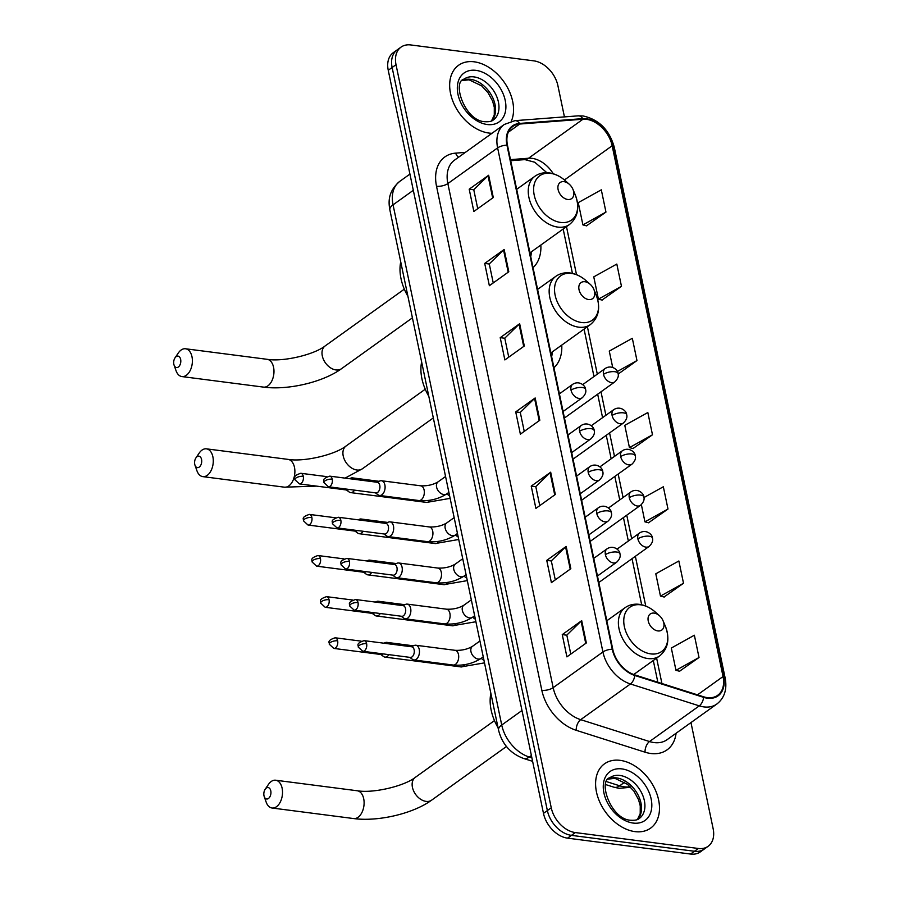 <?xml version="1.0" encoding="UTF-8"?>
<svg xmlns="http://www.w3.org/2000/svg" width="899" height="899" viewBox="0 0 899 899"><rect width="100%" height="100%" fill="white"/><g stroke="black" fill="none" stroke-linecap="round" stroke-linejoin="round"><path stroke-width="1.35" d="M553.953 367.747A43.691 30.072 54.4 0 0 561.763 345.092M533.04 267.677A43.691 30.072 54.4 0 0 540.85 245.034M564.437 116.892L557.897 85.63A24.734 17.025 54.4 0 0 533.826 60.851L410.787 44.95A24.734 17.025 54.4 0 0 401.033 47.119L393.256 52.704A24.734 17.025 54.4 0 0 388.244 70.291L543.479 813.37A24.734 17.025 54.4 0 0 567.561 838.149L690.589 854.05A24.734 17.025 54.4 0 0 700.343 851.881L704.232 849.094A24.734 17.025 54.4 0 1 694.477 851.263A24.734 17.025 54.4 0 0 704.232 849.094L708.12 846.296A24.734 17.025 54.4 0 0 713.143 828.709L690.971 722.582M397.144 49.906A24.734 17.025 54.4 0 0 392.133 67.492L547.367 810.583A24.734 17.025 54.4 0 0 571.449 835.362L694.477 851.263L571.449 835.362A24.734 17.025 54.4 0 1 547.367 810.583L392.133 67.492A24.734 17.025 54.4 0 1 397.144 49.906M474.166 61.806A39.567 27.24 54.4 0 0 458.557 65.29A39.567 27.24 54.4 0 0 453.883 103.621A39.567 27.24 54.4 0 0 489.056 133.074A39.567 27.24 54.4 0 0 491.978 133.288A39.567 27.24 54.4 0 1 489.056 133.074A39.567 27.24 54.4 0 1 453.883 103.621A39.567 27.24 54.4 0 1 458.557 65.29A39.567 27.24 54.4 0 1 474.166 61.806A39.567 27.24 54.4 0 1 505.766 84.596A39.567 27.24 54.4 0 1 511.306 121.241A39.567 27.24 54.4 0 0 505.766 84.596A39.567 27.24 54.4 0 0 474.166 61.806M620.096 760.352A39.567 27.24 54.4 0 0 604.488 763.835A39.567 27.24 54.4 0 0 599.813 802.166A39.567 27.24 54.4 0 0 634.986 831.62A39.567 27.24 54.4 0 0 650.606 828.136A39.567 27.24 54.4 0 0 655.27 789.805A39.567 27.24 54.4 0 0 620.096 760.352A39.567 27.24 54.4 0 0 604.488 763.835A39.567 27.24 54.4 0 0 599.813 802.166A39.567 27.24 54.4 0 0 634.986 831.62A39.567 27.24 54.4 0 0 650.606 828.136A39.567 27.24 54.4 0 0 655.27 789.805A39.567 27.24 54.4 0 0 620.096 760.352M586.485 119.331A26.374 18.16 -125.6 0 1 612.163 145.762L723.054 676.542A26.374 18.16 -125.6 0 1 717.694 695.298A26.374 18.16 -125.6 0 1 703.614 696.792L634.784 674.902A26.374 18.16 -125.6 0 1 612.77 649.303L507.463 145.222A26.374 18.16 -125.6 0 1 512.812 126.467A26.374 18.16 -125.6 0 1 519.701 124.04L582.957 119.23A26.374 18.16 -125.6 0 1 586.485 119.331M586.362 118.735A27.037 18.609 54.4 0 0 582.743 118.634L519.487 123.444A27.037 18.609 54.4 0 0 506.946 145.155L612.253 649.235A27.037 18.609 54.4 0 0 634.806 675.475L703.647 697.366A27.037 18.609 54.4 0 0 723.571 676.61L612.68 145.829A27.037 18.609 54.4 0 0 586.362 118.735M679.532 671.238L699.017 657.495L694.365 635.222L671.317 648.044L675.969 670.317L679.768 671.295M664.024 597.003L683.51 583.26L678.857 560.987L655.798 573.809L660.462 596.082L664.26 597.06M648.516 522.769L667.991 509.025L663.338 486.764L643.942 497.54M586.485 225.829L605.96 212.085L601.307 189.824L578.259 202.635L582.912 224.907L586.721 225.885M601.993 300.064L621.467 286.32L616.815 264.059L593.767 276.87L598.419 299.142L602.229 300.12M633.008 448.534L652.483 434.79L647.831 412.529L624.783 425.339L629.435 447.612L633.244 448.59M401.033 47.119A24.734 17.025 54.4 0 0 396.021 64.706L551.256 807.796A24.734 17.025 54.4 0 0 575.338 832.575L698.366 848.476A24.734 17.025 54.4 0 0 708.12 846.296M570.831 568.707L551.402 582.642L546.749 560.369L566.179 546.435L570.831 568.707M586.339 642.942L566.909 656.877L562.257 634.604L581.687 620.67L586.339 642.942M524.308 346.003L504.867 359.937L500.215 337.664L519.656 323.73L524.308 346.003M508.8 271.768L489.359 285.702L484.707 263.429L504.148 249.495L508.8 271.768M493.293 197.533L473.852 211.467L469.199 189.195L488.64 175.26L493.293 197.533M555.324 494.472L535.894 508.407L531.23 486.134L550.671 472.2L555.324 494.472M539.816 420.238L520.375 434.172L515.723 411.899L535.163 397.965L539.816 420.238M618.152 374.063L636.975 360.555L632.323 338.294L609.275 351.104L612.691 367.41M515.723 411.899L520.307 412.495M524.252 431.396L520.285 412.405L534.568 398.459A6.596 2.585 -11.8 0 1 535.163 397.965M531.23 486.134L535.815 486.73M539.76 505.631L535.804 486.64L550.076 472.694A6.596 2.585 -11.8 0 1 550.671 472.2M469.199 189.195L473.784 189.79M477.729 208.692L473.762 189.7L488.045 175.755A6.596 2.585 -11.8 0 1 488.64 175.26M484.707 263.429L489.292 264.025M493.236 282.927L489.27 263.935L503.552 249.989A6.596 2.585 -11.8 0 1 504.148 249.495M500.215 337.664L504.8 338.26M508.744 357.161L504.777 338.17L519.06 324.224A6.596 2.585 -11.8 0 1 519.656 323.73M562.257 634.604L566.831 635.2M570.786 654.101L566.819 635.11L581.091 621.164A6.596 2.585 -11.8 0 1 581.687 620.67M546.749 560.369L551.323 560.965M555.279 579.866L551.312 560.875L565.583 546.929A6.596 2.585 -11.8 0 1 566.179 546.435M652.483 434.79L629.435 447.612M636.975 360.555L617.343 371.478M621.467 286.32L598.419 299.142M605.96 212.085L582.912 224.907M667.991 509.025L644.943 521.847L641.358 504.642M644.943 521.847L648.752 522.825M683.51 583.26L660.462 596.082M699.017 657.495L675.969 670.317M173.844 364.264A5.765 3.517 -82.6 0 0 174.08 365.129A5.765 3.517 -82.6 0 0 178.62 366.792A5.765 3.517 -82.6 0 0 180.643 359.386A5.765 3.517 -82.6 0 0 175.024 357.836A5.765 3.517 -82.6 0 0 173.844 364.264M175.024 357.836L178.328 352.97A14.013 8.552 97.4 0 1 185.52 348.767A14.013 8.552 97.4 0 1 191.981 356.746A14.013 8.552 97.4 0 1 181.924 376.569A14.013 8.552 97.4 0 1 176.035 370.68L174.08 365.129M567.741 199.477A9.889 6.81 54.4 0 0 572.944 189.341A9.889 6.81 54.4 0 0 569.314 184.273A9.889 6.81 54.4 0 0 564.021 181.665A9.889 6.81 54.4 0 0 558.11 189.565A9.889 6.81 54.4 0 0 567.741 199.477M530.736 256.653A39.151 26.948 54.4 0 0 531.376 251.821M400.729 261.879A45.332 31.207 54.4 0 0 407.91 296.277M194.746 464.334A5.765 3.517 -82.6 0 0 194.982 465.199A5.765 3.517 -82.6 0 0 199.522 466.862A5.765 3.517 -82.6 0 0 201.556 459.456A5.765 3.517 -82.6 0 0 195.926 457.906A5.765 3.517 -82.6 0 0 194.746 464.334M195.926 457.906L199.23 453.029A14.013 8.552 97.4 0 1 206.422 448.837A14.013 8.552 97.4 0 1 212.883 456.816A14.013 8.552 97.4 0 1 202.826 476.627A14.013 8.552 97.4 0 1 196.937 470.75L194.982 465.199M588.643 299.547A9.889 6.81 54.4 0 0 593.857 289.411A9.889 6.81 54.4 0 0 590.216 284.342A9.889 6.81 54.4 0 0 584.923 281.735A9.889 6.81 54.4 0 0 579.012 289.635A9.889 6.81 54.4 0 0 588.643 299.547M551.649 356.723A39.151 26.948 54.4 0 0 552.278 351.891M421.631 361.949A45.332 31.207 54.4 0 0 428.823 396.335M263.98 795.716A5.765 3.517 -82.6 0 0 264.216 796.581A5.765 3.517 -82.6 0 0 268.756 798.245A5.765 3.517 -82.6 0 0 270.779 790.839A5.765 3.517 -82.6 0 0 265.16 789.288A5.765 3.517 -82.6 0 0 263.98 795.716M265.16 789.288L268.464 784.411A14.013 8.552 97.4 0 1 275.645 780.22A14.013 8.552 97.4 0 1 282.117 788.198A14.013 8.552 97.4 0 1 272.06 808.01A14.013 8.552 97.4 0 1 266.171 802.133L264.216 796.581M657.877 630.929A9.889 6.81 54.4 0 0 663.08 620.793A9.889 6.81 54.4 0 0 659.45 615.725A9.889 6.81 54.4 0 0 654.157 613.118A9.889 6.81 54.4 0 0 648.246 621.018A9.889 6.81 54.4 0 0 657.877 630.929M490.865 693.331A45.332 31.207 54.4 0 0 498.046 727.718M346.418 489.977L349.183 492.011A7.417 4.529 -82.6 0 0 350.576 492.596A7.417 4.529 -82.6 0 0 352.925 491.922A7.417 4.529 -82.6 0 0 354.532 490.146M303.278 476.324A5.36 3.27 -82.6 0 0 300.805 473.279C291.029 476.436 296.041 478.774 294.872 479.684A5.36 2.101 168.2 0 1 295.906 478.043A5.36 2.101 -11.8 0 1 303.278 476.324A5.36 3.27 -82.6 0 1 299.423 483.909L346.958 490.045A5.36 3.27 -82.6 0 0 348.655 489.562A5.36 3.27 -82.6 0 0 348.846 489.404M354.768 479.369A7.417 4.529 -82.6 0 0 352.475 477.875A7.417 4.529 -82.6 0 0 350.981 478.077L349.464 478.684M355.015 531.107L357.78 533.141A7.417 4.529 -82.6 0 0 359.173 533.714A7.417 4.529 -82.6 0 0 361.51 533.04A7.417 4.529 -82.6 0 0 363.117 531.275M311.863 517.453A5.36 3.27 -82.6 0 0 309.391 514.408C299.625 517.566 304.626 519.892 303.457 520.813A5.36 2.101 168.2 0 1 304.491 519.173A5.36 2.101 -11.8 0 1 311.863 517.453A5.36 3.27 -82.6 0 1 308.02 525.027L355.543 531.174A5.36 3.27 -82.6 0 0 357.24 530.68A5.36 3.27 -82.6 0 0 357.431 530.534M363.353 520.499A7.417 4.529 -82.6 0 0 361.072 519.004A7.417 4.529 -82.6 0 0 359.578 519.206L358.06 519.813M363.601 572.225L366.365 574.27A7.417 4.529 -82.6 0 0 367.758 574.843A7.417 4.529 -82.6 0 0 370.107 574.169A7.417 4.529 -82.6 0 0 371.714 572.393M320.46 558.582A5.36 3.27 -82.6 0 0 317.988 555.526C308.211 558.695 313.223 561.021 312.054 561.942A5.36 2.101 168.2 0 1 313.088 560.302A5.36 2.101 -11.8 0 1 320.46 558.582A5.36 3.27 -82.6 0 1 316.605 566.156L364.14 572.303A5.36 3.27 -82.6 0 0 365.837 571.809A5.36 3.27 -82.6 0 0 366.028 571.663M371.95 561.617A7.417 4.529 -82.6 0 0 369.658 560.133A7.417 4.529 -82.6 0 0 368.174 560.335L366.646 560.942M372.197 613.354L374.962 615.399A7.417 4.529 -82.6 0 0 376.355 615.972A7.417 4.529 -82.6 0 0 378.704 615.298A7.417 4.529 -82.6 0 0 380.311 613.523M329.045 599.7A5.36 3.27 -82.6 0 0 326.573 596.655C316.808 599.824 321.82 602.15 320.64 603.06A5.36 2.101 168.2 0 1 321.685 601.431A5.36 2.101 -11.8 0 1 329.045 599.7A5.36 3.27 -82.6 0 1 325.202 607.286L372.725 613.421A5.36 3.27 -82.6 0 0 374.422 612.938A5.36 3.27 -82.6 0 0 374.613 612.792M380.535 602.746A7.417 4.529 -82.6 0 0 378.254 601.251A7.417 4.529 -82.6 0 0 376.76 601.453L375.243 602.06M380.783 654.483L383.547 656.517A7.417 4.529 -82.6 0 0 384.941 657.102A7.417 4.529 -82.6 0 0 387.289 656.416A7.417 4.529 -82.6 0 0 388.896 654.652M337.642 640.83A5.36 3.27 -82.6 0 0 335.17 637.784C325.393 640.942 330.405 643.279 329.236 644.19A5.36 2.101 168.2 0 1 330.27 642.549A5.36 2.101 -11.8 0 1 337.642 640.83A5.36 3.27 -82.6 0 1 333.799 648.415L381.322 654.551A5.36 3.27 -82.6 0 0 383.019 654.067A5.36 3.27 -82.6 0 0 383.21 653.91M389.132 643.875A7.417 4.529 -82.6 0 0 386.84 642.38A7.417 4.529 -82.6 0 0 385.356 642.583L383.828 643.19M375.4 492.843L378.164 494.877A7.417 4.529 -82.6 0 0 379.558 495.461A7.417 4.529 -82.6 0 0 381.906 494.776A7.417 4.529 -82.6 0 0 385.098 486.775A7.417 4.529 -82.6 0 0 381.457 480.74A7.417 4.529 -82.6 0 0 379.962 480.943L376.771 482.212M332.248 479.189A5.36 3.27 -82.6 0 1 328.405 486.764L375.939 492.91A5.36 3.27 -82.6 0 0 377.636 492.427A5.36 3.27 -82.6 0 0 379.783 485.336A5.36 3.27 -82.6 0 0 377.31 482.28L329.776 476.144C320.01 479.302 325.022 481.639 323.854 482.549A5.36 2.101 168.2 0 1 324.887 480.909A5.36 2.101 -11.8 0 1 332.248 479.189A5.36 3.27 -82.6 0 0 329.776 476.144M383.997 533.972L386.761 536.006A7.417 4.529 -82.6 0 0 388.154 536.579A7.417 4.529 -82.6 0 0 390.492 535.905A7.417 4.529 -82.6 0 0 393.683 527.904A7.417 4.529 -82.6 0 0 390.054 521.87A7.417 4.529 -82.6 0 0 388.559 522.072L385.368 523.342M340.845 520.319A5.36 3.27 -82.6 0 1 337.001 527.893L384.525 534.04A5.36 3.27 -82.6 0 0 386.222 533.545A5.36 3.27 -82.6 0 0 388.368 526.454A5.36 3.27 -82.6 0 0 385.907 523.409L338.372 517.262C328.607 520.431 333.608 522.757 332.439 523.679A5.36 2.101 168.2 0 1 333.473 522.038A5.36 2.101 -11.8 0 1 340.845 520.319A5.36 3.27 -82.6 0 0 338.372 517.262M392.582 575.09L395.346 577.136A7.417 4.529 -82.6 0 0 396.74 577.709A7.417 4.529 -82.6 0 0 399.089 577.034A7.417 4.529 -82.6 0 0 402.28 569.033A7.417 4.529 -82.6 0 0 398.639 562.988A7.417 4.529 -82.6 0 0 397.156 563.201L393.953 564.471M349.441 561.448A5.36 3.27 -82.6 0 1 345.587 569.022L393.121 575.158A5.36 3.27 -82.6 0 0 394.818 574.675A5.36 3.27 -82.6 0 0 396.965 567.584A5.36 3.27 -82.6 0 0 394.492 564.538L346.969 558.391C337.192 561.56 342.204 563.887 341.036 564.808A5.36 2.101 168.2 0 1 342.07 563.167A5.36 2.101 -11.8 0 1 349.441 561.448A5.36 3.27 -82.6 0 0 346.969 558.391M401.179 616.22L403.943 618.254A7.417 4.529 -82.6 0 0 405.337 618.838A7.417 4.529 -82.6 0 0 407.674 618.152A7.417 4.529 -82.6 0 0 410.865 610.151A7.417 4.529 -82.6 0 0 407.236 604.117A7.417 4.529 -82.6 0 0 405.741 604.319L402.55 605.589M358.027 602.566A5.36 3.27 -82.6 0 1 354.184 610.151L401.707 616.287A5.36 3.27 -82.6 0 0 403.404 615.804A5.36 3.27 -82.6 0 0 405.561 608.713A5.36 3.27 -82.6 0 0 403.089 605.656L355.554 599.521C345.789 602.678 350.79 605.016 349.621 605.926A5.36 2.101 168.2 0 1 350.655 604.285A5.36 2.101 -11.8 0 1 358.027 602.566A5.36 3.27 -82.6 0 0 355.554 599.521M409.764 657.349L412.529 659.383A7.417 4.529 -82.6 0 0 413.922 659.956A7.417 4.529 -82.6 0 0 416.271 659.282A7.417 4.529 -82.6 0 0 419.462 651.281A7.417 4.529 -82.6 0 0 415.821 645.246A7.417 4.529 -82.6 0 0 414.338 645.448L411.146 646.718M366.623 643.695A5.36 3.27 -82.6 0 1 362.769 651.269L410.304 657.416A5.36 3.27 -82.6 0 0 412 656.922A5.36 3.27 -82.6 0 0 414.147 649.831A5.36 3.27 -82.6 0 0 411.675 646.786L364.151 640.65C354.375 643.808 359.386 646.134 358.218 647.055A5.36 2.101 168.2 0 1 359.252 645.415A5.36 2.101 -11.8 0 1 366.623 643.695A5.36 3.27 -82.6 0 0 364.151 640.65M606.724 781.681L619.669 785.793A32.971 22.7 54.4 0 0 624.266 786.827A32.971 22.7 54.4 0 0 630.199 786.782M624.67 782.209L619.669 785.793A16.485 8.788 107.6 0 1 613.871 787.176L605.735 784.591M388.244 70.291L396.021 64.706M690.589 854.05L698.366 848.476M567.561 838.149L575.338 832.575M543.479 813.37L551.256 807.796M389.863 209.883A16.485 6.462 -11.8 0 1 393.054 204.837L501.732 725.032A32.971 22.7 54.4 0 0 529.241 757.037A16.485 8.788 107.6 0 1 523.443 758.419C510.34 753.441 502.047 743.99 498.54 730.078L389.863 209.883C388.39 201.826 387.941 191.476 399.74 181.396A32.971 22.7 54.4 0 0 393.054 204.837L413.315 190.307M531.893 757.879L529.241 757.037L531.388 755.497M498.54 730.078A16.485 6.462 -11.8 0 1 501.732 725.032L521.993 710.502M612.163 145.762L564.437 179.98M553.267 173.765A26.374 18.16 54.4 0 0 532.062 158.348A26.374 18.16 54.4 0 0 528.533 158.246L510.475 159.629M676.093 733.247A41.219 28.375 -125.6 0 1 650.797 753.486A41.219 28.375 -125.6 0 1 645.055 752.193L576.225 730.314A41.219 28.375 -125.6 0 1 541.827 690.297L436.521 186.228A41.219 28.375 -125.6 0 1 455.647 153.133L465.345 152.392M703.647 697.366A8.248 4.394 107.6 0 1 699.276 705.872L649.516 741.54A32.971 22.7 54.4 0 0 654.112 742.574A32.971 22.7 54.4 0 0 667.114 739.675L716.874 704.007A32.971 22.7 -125.6 0 1 699.276 705.872L630.435 683.982A32.971 22.7 -125.6 0 1 602.926 651.977L497.619 147.897A8.248 3.225 -11.8 0 1 506.946 145.155M723.571 676.61A8.248 3.225 -11.8 0 1 725.156 678.026L614.275 147.256C609.421 129.984 599.06 119.556 583.181 115.982L578.192 115.847A8.248 5.518 85.6 0 1 582.743 118.634M612.253 649.235A8.248 3.225 168.2 0 0 602.926 651.977L553.166 687.656A32.971 22.7 54.4 0 0 580.675 719.661L649.516 741.54A8.248 4.394 -72.4 0 0 645.055 752.193M634.806 675.475A8.248 4.394 107.6 0 1 630.435 683.982L580.675 719.661A8.248 4.394 -72.4 0 0 576.225 730.314M578.192 115.847L514.936 120.657A8.248 5.518 85.6 0 1 519.487 123.444M436.521 186.228A8.248 3.225 -11.8 0 0 447.859 183.576L497.619 147.897A32.971 22.7 -125.6 0 1 504.305 124.455L454.546 160.123A32.971 22.7 54.4 0 0 447.859 183.576L553.166 687.656A8.248 3.225 -11.8 0 1 541.827 690.297M614.275 147.256A8.248 3.225 168.2 0 0 612.68 145.829M455.647 153.133A8.248 5.518 -94.4 0 0 458.625 157.201M723.054 676.542L697.512 694.848M661.934 683.543L656.618 658.102M645.752 606.05L635.357 556.301M631.671 538.658L626.76 515.183M623.074 497.529L618.175 474.054M614.489 456.411L609.578 432.925M605.892 415.282L600.993 391.795M597.307 374.153L587.395 326.719M576.517 274.667L566.482 226.649M582.957 119.23L528.533 158.246A14.833 9.934 -94.4 0 1 524.892 159.617L510.699 160.707M519.701 124.04L508.306 132.209M539.209 420.676L534.568 398.459M523.701 346.441L519.06 324.224M508.193 272.206L503.552 249.989M492.686 197.971L488.045 175.755M554.717 494.911L550.076 472.694M570.224 569.146L565.583 546.929M585.732 643.381L581.091 621.164M491.618 120.927A25.127 17.295 54.4 0 0 492.214 96.609A25.127 17.295 54.4 0 0 470.57 79.337A25.127 17.295 54.4 0 0 462.58 80.427M473.964 76.898A25.127 17.295 54.4 0 0 464.053 79.112C451.59 81.933 465.131 121.309 484.988 121.702C489.101 121.938 491.888 121.354 493.337 119.949A25.127 17.295 54.4 0 0 496.304 95.609A25.127 17.295 54.4 0 0 473.964 76.898M487.269 124.523A30.072 20.699 54.4 0 0 505.238 100.497A30.072 20.699 54.4 0 0 475.953 70.358A30.072 20.699 54.4 0 0 457.984 94.384A30.072 20.699 54.4 0 0 487.269 124.523M273.566 367.286A14.013 8.552 -82.6 0 0 267.104 359.308C283.219 362.072 314.268 354.622 325.146 345.935A14.013 9.642 -125.6 0 0 322.303 355.903A14.013 9.642 -125.6 0 0 335.956 369.938A14.013 9.642 -125.6 0 0 341.485 368.714C322.887 382.289 287.792 390.402 263.508 387.109A14.013 8.552 -82.6 0 0 273.566 367.286M569.314 184.273L565.1 180.553A27.262 18.767 54.4 0 0 550.514 173.361A27.262 18.767 54.4 0 0 534.22 195.15A27.262 18.767 54.4 0 0 560.774 222.458A27.262 18.767 54.4 0 0 575.124 194.521L572.944 189.341M516.678 189.329L534.916 176.26A29.678 20.43 54.4 0 0 531.41 205.006A29.678 20.43 54.4 0 0 557.785 227.099A29.678 20.43 54.4 0 0 569.494 224.492C578.057 217.288 579.934 207.298 575.124 194.521M316.56 486.123L284.421 487.179A14.013 8.552 -82.6 0 0 294.479 467.356A14.013 8.552 -82.6 0 0 288.006 459.378C304.132 462.142 335.17 454.692 346.059 446.005A14.013 9.642 -125.6 0 0 343.216 455.973A14.013 9.642 -125.6 0 0 356.858 470.008A14.013 9.642 -125.6 0 0 362.387 468.784L345.081 478.122M590.216 284.342L586.002 280.612A27.262 18.767 54.4 0 0 571.416 273.431A27.262 18.767 54.4 0 0 555.133 295.209A27.262 18.767 54.4 0 0 581.675 322.527A27.262 18.767 54.4 0 0 596.026 294.591L593.857 289.411M537.58 289.399L555.818 276.33A29.678 20.43 54.4 0 0 552.312 305.076A29.678 20.43 54.4 0 0 578.686 327.169A29.678 20.43 54.4 0 0 590.396 324.561C598.959 317.358 600.835 307.368 596.026 294.591M363.702 798.739A14.013 8.552 -82.6 0 0 357.24 790.76C373.355 793.525 404.393 786.074 415.282 777.388A14.013 9.642 -125.6 0 0 412.439 787.355A14.013 9.642 -125.6 0 0 426.092 801.391A14.013 9.642 -125.6 0 0 431.621 800.166C413.023 813.741 377.917 821.843 353.644 818.562A14.013 8.552 -82.6 0 0 363.702 798.739M659.45 615.725L655.236 611.994A27.262 18.767 54.4 0 0 640.65 604.813A27.262 18.767 54.4 0 0 624.356 626.592A27.262 18.767 54.4 0 0 650.898 653.91A27.262 18.767 54.4 0 0 665.26 625.974L663.08 620.793M606.814 620.782L625.041 607.713A29.678 20.43 54.4 0 0 621.546 636.458A29.678 20.43 54.4 0 0 647.921 658.551A29.678 20.43 54.4 0 0 659.63 655.944C668.193 648.741 670.07 638.751 665.26 625.974M637.548 819.472A25.127 17.295 54.4 0 0 638.155 795.154A25.127 17.295 54.4 0 0 616.5 777.893A25.127 17.295 54.4 0 0 608.511 778.972M619.905 775.455A25.127 17.295 54.4 0 0 609.994 777.657C597.52 780.478 611.062 819.854 630.918 820.248C635.031 820.484 637.818 819.899 639.268 818.495A25.127 17.295 54.4 0 0 642.234 794.154A25.127 17.295 54.4 0 0 619.905 775.455M633.199 823.068A30.072 20.699 54.4 0 0 651.168 799.042A30.072 20.699 54.4 0 0 621.883 768.903A30.072 20.699 54.4 0 0 603.926 792.929A30.072 20.699 54.4 0 0 633.199 823.068M582.709 384.626L605.184 368.5C611.545 364.32 618.096 369.916 618.062 373.512A8.248 3.225 168.2 0 0 614.849 371.714A8.248 3.225 -11.8 0 0 603.51 374.366A8.248 5.675 54.4 0 0 611.545 382.626A8.248 5.675 54.4 0 0 614.792 381.906L564.448 418.001M605.184 368.5A8.248 5.675 54.4 0 0 603.51 374.366M350.576 492.596L426.598 502.417A7.417 4.529 -82.6 0 0 430.441 500.136M446.915 493.776A7.417 5.102 54.4 0 0 449.601 495.821M591.295 425.744L613.781 409.629C620.141 405.449 626.693 411.034 626.648 414.641A8.248 3.225 168.2 0 0 623.445 412.843A8.248 3.225 -11.8 0 0 612.107 415.495A8.248 5.675 54.4 0 0 620.13 423.755A8.248 5.675 54.4 0 0 623.389 423.024L573.045 459.131M613.781 409.629A8.248 5.675 54.4 0 0 612.107 415.495M359.173 533.714L435.195 543.547A7.417 4.529 -82.6 0 0 439.027 541.265M455.512 534.905A7.417 5.102 54.4 0 0 458.198 536.939M599.891 466.873L622.366 450.759C628.738 446.567 635.278 452.163 635.245 455.771A8.248 3.225 168.2 0 0 632.031 453.973A8.248 3.225 -11.8 0 0 620.692 456.613A8.248 5.675 54.4 0 0 628.727 464.884A8.248 5.675 54.4 0 0 631.975 464.154L581.631 500.249M622.366 450.759A8.248 5.675 54.4 0 0 620.692 456.613M367.758 574.843L443.78 584.665A7.417 4.529 -82.6 0 0 447.623 582.395M464.098 576.034A7.417 5.102 54.4 0 0 466.783 578.068M608.488 508.002L630.963 491.877C637.324 487.696 643.875 493.293 643.83 496.9A8.248 3.225 168.2 0 0 640.627 495.102A8.248 3.225 -11.8 0 0 629.289 497.743A8.248 5.675 54.4 0 0 637.312 506.002A8.248 5.675 54.4 0 0 640.571 505.283L590.227 541.378M630.963 491.877A8.248 5.675 54.4 0 0 629.289 497.743M376.355 615.972L452.377 625.794A7.417 4.529 -82.6 0 0 456.22 623.513M472.694 617.152A7.417 5.102 54.4 0 0 475.38 619.197M617.074 549.12L639.549 533.006C645.92 528.826 652.46 534.411 652.427 538.018A8.248 3.225 168.2 0 0 649.213 536.22A8.248 3.225 -11.8 0 0 637.885 538.872A8.248 5.675 54.4 0 0 645.909 547.131A8.248 5.675 54.4 0 0 649.157 546.401L598.813 582.507M639.549 533.006A8.248 5.675 54.4 0 0 637.885 538.872M384.941 657.102L460.962 666.923A7.417 4.529 -82.6 0 0 464.805 664.642M481.28 658.282A7.417 5.102 54.4 0 0 483.965 660.316M559.403 393.852L572.697 384.311C579.068 380.131 585.609 385.727 585.575 389.323A8.248 3.225 168.2 0 0 582.361 387.525A8.248 3.225 -11.8 0 0 571.034 390.177A8.248 5.675 54.4 0 0 579.057 398.437A8.248 5.675 54.4 0 0 582.305 397.718L563.089 411.495M572.697 384.311A8.248 5.675 54.4 0 0 571.034 390.177M445.567 476.492L438.094 481.842A7.417 5.102 54.4 0 0 436.509 486.707A7.417 5.102 54.4 0 0 443.814 494.551A7.417 5.102 54.4 0 0 446.736 493.899L448.882 492.371M446.736 493.899C438.386 499.181 429.07 501.384 418.799 500.529A7.417 4.529 -82.6 0 0 421.148 499.855A7.417 4.529 -82.6 0 0 424.025 489.618A7.417 4.529 -82.6 0 0 420.698 485.808L381.457 480.74M567.999 434.981L581.293 425.441C587.654 421.26 594.205 426.845 594.16 430.452A8.248 3.225 168.2 0 0 590.958 428.654A8.248 3.225 -11.8 0 0 579.619 431.306A8.248 5.675 54.4 0 0 587.643 439.566A8.248 5.675 54.4 0 0 590.901 438.836L571.685 452.624M581.293 425.441A8.248 5.675 54.4 0 0 579.619 431.306M454.152 517.622L446.691 522.971A7.417 5.102 54.4 0 0 445.106 527.825A7.417 5.102 54.4 0 0 452.411 535.68A7.417 5.102 54.4 0 0 455.332 535.029L457.467 533.5M455.332 535.029C446.983 540.31 437.667 542.513 427.385 541.648A7.417 4.529 -82.6 0 0 429.733 540.973A7.417 4.529 -82.6 0 0 432.621 530.747A7.417 4.529 -82.6 0 0 429.295 526.938L390.054 521.87M576.585 476.099L589.89 466.57C596.251 462.378 602.791 467.974 602.757 471.582A8.248 3.225 168.2 0 0 599.543 469.784A8.248 3.225 -11.8 0 0 588.216 472.424A8.248 5.675 54.4 0 0 596.239 480.684A8.248 5.675 54.4 0 0 599.487 479.965L580.271 493.742M589.89 466.57A8.248 5.675 54.4 0 0 588.216 472.424M462.749 558.74L455.276 564.1A7.417 5.102 54.4 0 0 453.703 568.955A7.417 5.102 54.4 0 0 460.996 576.81A7.417 5.102 54.4 0 0 463.929 576.158L466.064 574.618M463.929 576.158C455.568 581.428 446.252 583.642 435.981 582.777A7.417 4.529 -82.6 0 0 438.33 582.102A7.417 4.529 -82.6 0 0 441.207 571.876A7.417 4.529 -82.6 0 0 437.88 568.067L398.639 562.988M585.182 517.228L598.476 507.688C604.836 503.507 611.387 509.104 611.354 512.711A8.248 3.225 168.2 0 0 608.14 510.913A8.248 3.225 -11.8 0 0 596.801 513.554A8.248 5.675 54.4 0 0 604.836 521.813A8.248 5.675 54.4 0 0 608.084 521.094L588.867 534.871M598.476 507.688A8.248 5.675 54.4 0 0 596.801 513.554M471.334 599.869L463.873 605.218A7.417 5.102 54.4 0 0 462.288 610.084A7.417 5.102 54.4 0 0 469.593 617.928A7.417 5.102 54.4 0 0 472.514 617.276L474.661 615.748M472.514 617.276C464.165 622.558 454.849 624.76 444.578 623.906A7.417 4.529 -82.6 0 0 446.915 623.232A7.417 4.529 -82.6 0 0 449.803 612.994A7.417 4.529 -82.6 0 0 446.477 609.185L407.236 604.117M593.767 558.358L607.072 548.817C613.433 544.637 619.984 550.222 619.939 553.829A8.248 3.225 168.2 0 0 616.725 552.031A8.248 3.225 -11.8 0 0 605.398 554.683A8.248 5.675 54.4 0 0 613.421 562.943A8.248 5.675 54.4 0 0 616.68 562.212L597.453 576.001M607.072 548.817A8.248 5.675 54.4 0 0 605.398 554.683M479.931 640.998L472.458 646.347A7.417 5.102 54.4 0 0 470.885 651.202A7.417 5.102 54.4 0 0 478.178 659.057A7.417 5.102 54.4 0 0 481.111 658.405L483.246 656.877M481.111 658.405C472.75 663.687 463.446 665.889 453.163 665.035A7.417 4.529 -82.6 0 0 455.512 664.35A7.417 4.529 -82.6 0 0 458.389 654.124A7.417 4.529 -82.6 0 0 455.063 650.314L415.821 645.246M630.682 787.277L619.051 788.333L613.871 787.176M399.74 181.396L409.933 174.091M532.613 761.341L523.443 758.419M514.936 120.657L504.305 124.455M716.874 704.007C724.493 697.984 727.257 689.319 725.156 678.026M524.892 159.617L534.759 162.236L546.895 172.72M657.843 682.24L653.303 660.484M641.661 604.757L632.031 558.684M628.345 541.041L623.445 517.554M619.759 499.911L614.849 476.436M611.163 458.793L606.263 435.307M602.577 417.664L597.666 394.178M593.981 376.535L584.069 329.101M572.427 273.375L563.167 229.031M491.495 120.972L494.281 115.05L494.304 107.273L492.573 101.014L488.033 92.709L481.628 85.821L469.008 79.797L462.491 80.528M263.508 387.109L181.924 376.569M412.416 317.841L341.485 368.714M534.916 176.26C539.052 173.361 543.828 172.237 549.233 172.9C554.908 173.698 560.201 176.249 565.1 180.553M529.949 252.844L569.494 224.492M267.104 359.308L185.52 348.767M404.336 289.152L325.146 345.935M284.421 487.179L202.826 476.627M433.329 417.911L362.387 468.784M555.818 276.33C559.953 273.431 564.729 272.307 570.135 272.97C575.821 273.768 581.114 276.319 586.002 280.612M550.851 352.914L590.396 324.561M288.006 459.378L206.422 448.837M425.238 389.222L346.059 446.005M353.644 818.562L272.06 808.01M506.463 746.496L431.621 800.166M625.041 607.713C629.188 604.813 633.952 603.69 639.358 604.353C645.044 605.151 650.337 607.702 655.236 611.994M633.705 674.531L659.63 655.944M357.24 790.76L275.645 780.22M494.472 720.605L415.282 777.388M637.436 819.517L640.212 813.595L640.245 805.83L638.504 799.559L633.975 791.255L627.569 784.366L614.938 778.343L608.432 779.073M426.598 502.417L450.129 498.361M618.062 373.512C618.883 376.153 617.793 378.94 614.792 381.906M379.041 481.313L352.475 477.875M300.805 473.279L326.764 476.627M299.423 483.909L294.872 479.684M435.195 543.547L458.726 539.49M626.648 414.641C627.48 417.271 626.389 420.069 623.389 423.024M387.638 522.431L361.072 519.004M309.391 514.408L335.349 517.757M308.02 525.027L303.457 520.813M443.78 584.665L467.311 580.619M635.245 455.771C636.065 458.4 634.975 461.198 631.975 464.154M396.234 563.561L369.658 560.133M317.988 555.526L343.946 558.886M316.605 566.156L312.054 561.942M452.377 625.794L475.908 621.737M643.83 496.9C644.662 499.529 643.572 502.316 640.571 505.283M404.82 604.69L378.254 601.251M326.573 596.655L352.532 600.015M325.202 607.286L320.64 603.06M460.962 666.923L484.505 662.866M652.427 538.018C653.247 540.647 652.168 543.446 649.157 546.401M413.416 645.819L386.84 642.38M335.17 637.784L361.128 641.133M333.799 648.415L329.236 644.19M438.094 481.842C433.161 484.786 427.362 486.112 420.698 485.808M418.799 500.529L379.558 495.461M328.405 486.764L323.854 482.549M585.575 389.323C586.406 391.964 585.316 394.751 582.305 397.718M446.691 522.971C441.757 525.915 435.959 527.241 429.295 526.938M427.385 541.648L388.154 536.579M337.001 527.893L332.439 523.679M594.16 430.452C594.992 433.082 593.902 435.88 590.901 438.836M455.276 564.1C450.343 567.044 444.544 568.359 437.88 568.067M435.981 582.777L396.74 577.709M345.587 569.022L341.036 564.808M602.757 471.582C603.589 474.211 602.499 477.009 599.487 479.965M463.873 605.218C458.94 608.162 453.141 609.488 446.477 609.185M444.578 623.906L405.337 618.838M354.184 610.151L349.621 605.926M611.354 512.711C612.174 515.341 611.084 518.127 608.084 521.094M472.458 646.347C467.525 649.292 461.726 650.618 455.063 650.314M453.163 665.035L413.922 659.956M362.769 651.269L358.218 647.055M619.939 553.829C620.771 556.459 619.681 559.257 616.68 562.212"/></g></svg>
